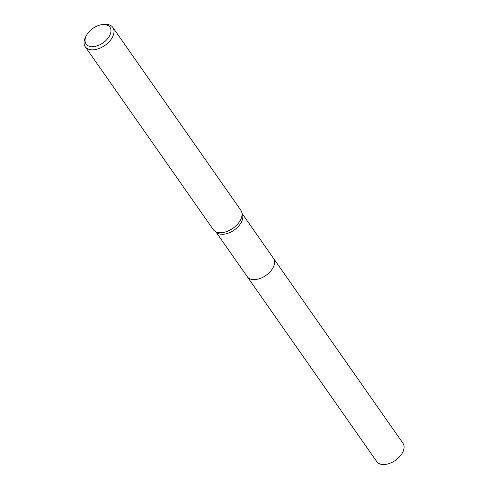 <?xml version="1.0" encoding="UTF-8"?>
<svg xmlns="http://www.w3.org/2000/svg" width="489" height="489" viewBox="0 0 489 489"><rect width="100%" height="100%" fill="white"/><g stroke="black" fill="none" stroke-linecap="round" stroke-linejoin="round"><path stroke-width="0.73" d="M273.32 258.106A16.003 9.694 145 0 1 273.473 258.314A15.996 9.694 145 0 1 272.954 267.844A15.996 9.694 145 0 1 259.763 278.596A15.996 9.694 145 0 1 247.263 276.664L216.04 232.079M273.363 258.168A15.996 9.694 145 0 1 272.96 267.844A15.996 9.694 145 0 1 259.635 278.651A15.996 9.694 145 0 1 247.159 276.517M101.883 24.67L103.503 24.45A16.84 10.202 145 0 1 112.818 27.415L240.869 210.288A16.84 10.202 145 0 1 241.731 212.055L242.532 214.647A15.996 9.694 145 0 1 241.199 222.495A15.996 9.694 145 0 1 216.804 232.66L214.647 231.016A16.84 10.202 145 0 1 213.277 229.604L85.233 46.73A16.84 10.202 145 0 1 85.63 36.962L86.394 35.514A14.591 8.845 145 0 1 86.516 35.287A14.591 8.845 145 0 1 101.883 24.67A14.591 8.845 145 0 1 109.487 35.935A14.591 8.845 145 0 1 92.06 46.681A14.591 8.845 145 0 1 86.394 35.514M241.731 212.055A16.84 10.202 145 0 1 240.325 220.319A16.84 10.202 145 0 1 214.647 231.016M112.818 27.415A16.84 10.202 145 0 1 112.281 37.445A16.84 10.202 145 0 1 98.399 48.766A16.84 10.202 145 0 1 85.233 46.73M247.257 276.67A16.003 9.694 145 0 0 253.724 279.622A16.003 9.694 145 0 0 270.001 271.896A16.003 9.694 145 0 0 273.473 258.314L402.96 443.248A15.996 9.694 145 0 1 399.489 456.824A15.996 9.694 145 0 1 383.211 464.55A15.996 9.694 145 0 1 376.75 461.598L247.257 276.67A16.003 9.694 145 0 1 247.116 276.456M273.467 258.314L242.251 213.73"/></g></svg>
